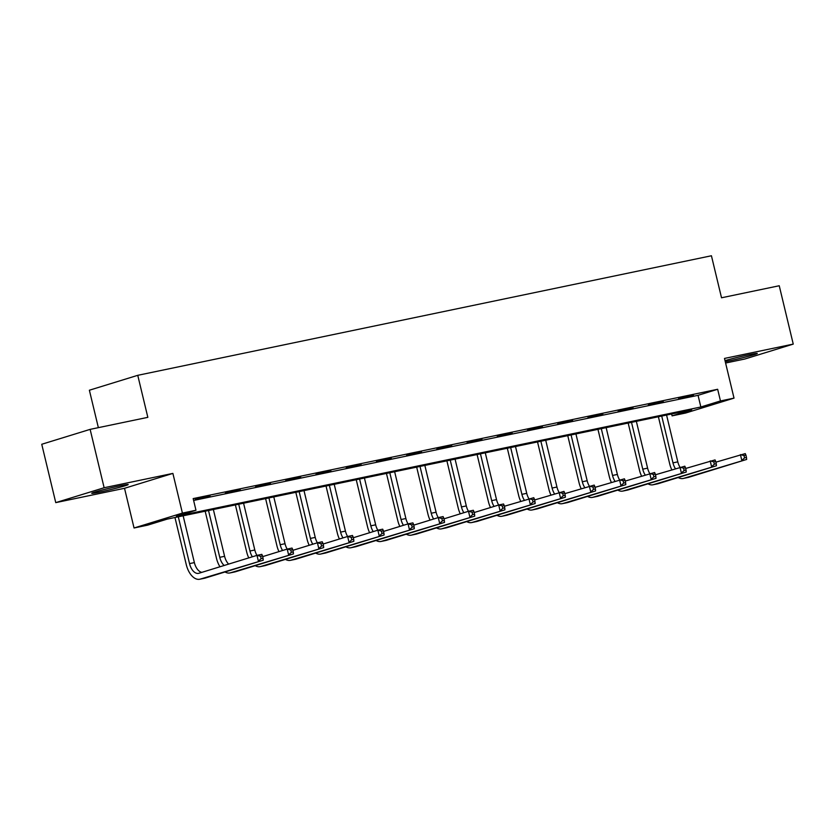 <?xml version="1.0" encoding="UTF-8"?>
<svg xmlns="http://www.w3.org/2000/svg" width="835" height="835" viewBox="0 0 835 835"><rect width="100%" height="100%" fill="white"/><g stroke="black" fill="none" stroke-linecap="round" stroke-linejoin="round"><path stroke-width="1.25" d="M99.772 492.065A18.746 0.814 166.5 0 0 118.601 487.598A18.746 0.814 166.5 0 0 128.193 484.55A18.746 0.814 166.5 0 0 120.167 485.782A18.746 0.814 166.5 0 0 101.327 490.249A18.746 0.814 166.5 0 0 91.746 493.297A18.746 0.814 166.5 0 0 99.772 492.065M725.271 361.67A18.746 0.814 166.5 0 0 728.84 360.96A18.746 0.814 166.5 0 0 747.68 356.482A18.746 0.814 166.5 0 0 757.272 353.435A18.746 0.814 166.5 0 0 749.245 354.677A18.746 0.814 166.5 0 0 725.02 360.636M147.607 525.163L134.049 527.991L182.416 513.087L195.974 510.258L176.362 516.301L700.857 406.989L720.459 400.946L734.017 398.128L685.65 413.022L672.091 415.851L691.704 409.808L167.209 519.12L147.607 525.163M124.519 488.298L172.887 473.403L104.135 487.734L90.128 429.367L41.75 444.272L55.757 502.628L124.519 488.298L134.049 527.991M98.363 427.656L89.376 390.227L137.754 375.322L711.43 255.76L721.523 297.782L779.243 285.747L793.25 344.103L724.498 358.434L734.017 398.128M725.594 363.027L744.872 359.008L793.25 344.103M671.643 413.993L672.091 415.851M104.135 487.734L55.757 502.628M193.616 500.447L698.05 395.32L717.662 389.277L193.177 498.589L195.974 510.258M693.467 395.268L678.573 398.692L693.467 395.268M663.251 401.562L648.357 404.985L663.251 401.562M633.034 407.856L618.14 411.29L633.034 407.856M602.818 414.16L587.934 417.583L602.818 414.16M572.601 420.454L557.717 423.877L572.601 420.454M542.395 426.748L527.501 430.182L542.395 426.748M512.179 433.052L497.284 436.475L512.179 433.052M481.962 439.346L467.078 442.769L481.962 439.346M451.745 445.639L436.862 449.073L451.745 445.639M421.539 451.944L406.645 455.367L421.539 451.944M391.323 458.238L376.428 461.661L391.323 458.238M361.106 464.531L346.222 467.965L361.106 464.531M330.89 470.825L316.006 474.259L330.89 470.825M300.683 477.129L285.789 480.553L300.683 477.129M270.467 483.423L255.573 486.857L270.467 483.423M240.25 489.717L225.356 493.151L240.25 489.717M210.034 496.021L195.15 499.445L210.034 496.021M172.887 473.403L182.416 513.087M717.662 389.277L720.459 400.946M90.128 429.367L147.837 417.343L137.754 375.322M698.05 395.32L700.857 406.989M671.758 469.74A18.026 10.229 78.2 0 1 669.701 463.863L658.387 416.748M666.57 415.047L677.811 461.849A12.014 6.816 -101.8 0 0 679.961 467.214M661.727 416.06L672.968 462.861A12.014 6.816 -101.8 0 0 675.379 468.633M715.887 462.173L745.258 453.603L745.926 455.138L743.995 455.545L744.549 457.872L746.49 457.476L745.926 455.138M746.49 457.476L746.657 459.438L688.551 477.338A18.026 10.229 78.2 0 1 688.019 477.474L683.176 478.486A18.026 10.229 78.2 0 1 678.229 477.516M746.657 459.438L683.708 478.351A18.026 10.229 78.2 0 1 683.176 478.486M744.549 457.872L741.824 460.45L740.415 454.616L743.995 455.545M641.551 476.044A18.026 10.229 78.2 0 1 639.485 470.157L628.171 423.053M636.353 421.341L647.595 468.143A12.014 6.816 -101.8 0 0 649.745 473.518M631.51 422.353L642.752 469.155A12.014 6.816 -101.8 0 0 645.163 474.927M685.681 468.466L715.042 459.908L715.71 461.431L713.779 461.839L714.332 464.177L716.273 463.769L715.71 461.431M716.273 463.769L716.451 465.742L658.335 483.642A18.026 10.229 78.2 0 1 657.813 483.778L652.97 484.78A18.026 10.229 78.2 0 1 648.012 483.809M716.451 465.742L653.492 484.644A18.026 10.229 78.2 0 1 652.97 484.78M714.332 464.177L711.608 466.744L710.199 460.91L713.779 461.839M611.335 482.338A18.026 10.229 78.2 0 1 609.268 476.461L597.954 429.347M606.147 427.645L617.378 474.447A12.014 6.816 -101.8 0 0 619.539 479.812M601.304 428.647L612.535 475.449A12.014 6.816 -101.8 0 0 614.946 481.221M655.465 474.76L684.836 466.201L685.504 467.736L683.562 468.132L684.126 470.47L686.057 470.063L685.504 467.736M686.057 470.063L686.234 472.036L628.118 489.936A18.026 10.229 78.2 0 1 627.596 490.072L622.753 491.084A18.026 10.229 78.2 0 1 617.806 490.103M686.234 472.036L623.275 490.949A18.026 10.229 78.2 0 1 622.753 491.084M684.126 470.47L681.391 473.048L679.993 467.214L683.562 468.132M581.118 488.632A18.026 10.229 78.2 0 1 579.052 482.755L567.748 435.64M575.931 433.939L587.162 480.741A12.014 6.816 -101.8 0 0 589.322 486.106M571.088 434.952L582.319 481.753A12.014 6.816 -101.8 0 0 584.73 487.525M625.248 481.064L654.619 472.495L655.287 474.029L653.346 474.437L653.909 476.764L655.84 476.367L655.287 474.029M655.84 476.367L656.018 478.33L597.902 496.23A18.026 10.229 78.2 0 1 597.38 496.366L592.537 497.378A18.026 10.229 78.2 0 1 587.59 496.408M656.018 478.33L593.059 497.242A18.026 10.229 78.2 0 1 592.537 497.378M653.909 476.764L651.175 479.342L649.776 473.508L653.346 474.437M550.902 494.936A18.026 10.229 78.2 0 1 548.846 489.049L537.531 441.945M545.714 440.233L556.955 487.035A12.014 6.816 -101.8 0 0 559.106 492.41M540.871 441.245L552.112 488.047A12.014 6.816 -101.8 0 0 554.523 493.819M595.031 487.358L624.403 478.799L625.071 480.323L623.129 480.73L623.693 483.068L625.634 482.661L625.071 480.323M625.634 482.661L625.801 484.634L567.696 502.534A18.026 10.229 78.2 0 1 567.163 502.67L562.32 503.672A18.026 10.229 78.2 0 1 557.373 502.701M625.801 484.634L562.853 503.536A18.026 10.229 78.2 0 1 562.32 503.672M623.693 483.068L620.958 485.636L619.56 479.801L623.129 480.73M520.696 501.23A18.026 10.229 78.2 0 1 518.629 495.353L507.315 448.238M515.498 446.527L526.739 493.339A12.014 6.816 -101.8 0 0 528.889 498.704M510.655 447.539L521.896 494.341A12.014 6.816 -101.8 0 0 524.307 500.113M564.815 493.652L594.186 485.093L594.854 486.628L592.923 487.024L593.476 489.362L595.418 488.955L594.854 486.628M595.418 488.955L595.595 490.928L537.479 508.828A18.026 10.229 78.2 0 1 536.947 508.964L532.114 509.976A18.026 10.229 78.2 0 1 527.156 508.995M595.595 490.928L532.636 509.841A18.026 10.229 78.2 0 1 532.114 509.976M593.476 489.362L590.752 491.94L589.343 486.106L592.923 487.024M490.479 507.523A18.026 10.229 78.2 0 1 488.412 501.647L477.098 454.532M485.292 452.831L496.522 499.633A12.014 6.816 -101.8 0 0 498.683 504.998L503.547 503.985L504.215 505.509L502.273 505.916L502.837 508.254L504.778 507.847L504.215 505.509M480.449 453.833L491.679 500.645A12.014 6.816 -101.8 0 0 494.09 506.417M534.609 499.956L563.98 491.387L564.637 492.921L562.707 493.328L563.27 495.656L565.201 495.249L564.637 492.921M565.201 495.249L565.378 497.222L507.262 515.122A18.026 10.229 78.2 0 1 506.741 515.258L501.898 516.27A18.026 10.229 78.2 0 1 496.95 515.289M565.378 497.222L502.419 516.134A18.026 10.229 78.2 0 1 501.898 516.27M563.27 495.656L560.535 498.234L559.137 492.399L562.707 493.328M460.262 513.828A18.026 10.229 78.2 0 1 458.196 507.941L446.892 460.836M455.075 459.125L466.306 505.927A12.014 6.816 -101.8 0 0 468.466 511.302L473.33 510.279L473.998 511.813L472.067 512.21L472.62 514.548L474.562 514.141L473.998 511.813M450.232 460.137L461.463 506.939A12.014 6.816 -101.8 0 0 463.874 512.711M504.392 506.25L533.763 497.691L534.431 499.215L532.49 499.622L533.054 501.95L534.984 501.553L534.431 499.215M534.984 501.553L535.162 503.526L477.046 521.426A18.026 10.229 78.2 0 1 476.524 521.562L471.681 522.564A18.026 10.229 78.2 0 1 466.734 521.593M535.162 503.526L472.203 522.428A18.026 10.229 78.2 0 1 471.681 522.564M533.054 501.95L530.319 504.528L528.92 498.693L532.49 499.622M430.046 520.121A18.026 10.229 78.2 0 1 427.979 514.245L416.675 467.13M424.858 465.419L436.089 512.22A12.014 6.816 -101.8 0 0 438.25 517.596L443.114 516.583L443.782 518.107L441.851 518.514L442.414 520.842L444.345 520.445L443.782 518.107M420.015 466.431L431.257 513.233A12.014 6.816 -101.8 0 0 433.657 519.005M474.176 512.544L498.704 504.998L502.273 505.916M504.778 507.847L504.945 509.82L446.829 527.72A18.026 10.229 78.2 0 1 446.308 527.856L441.464 528.868A18.026 10.229 78.2 0 1 436.517 527.887M504.945 509.82L441.997 528.732A18.026 10.229 78.2 0 1 441.464 528.868M502.837 508.254L500.102 510.832L498.704 504.998M399.829 526.415A18.026 10.229 78.2 0 1 397.773 520.539L386.459 473.424M394.642 471.723L405.883 518.525A12.014 6.816 -101.8 0 0 408.033 523.889L412.908 522.877L413.575 524.401L411.634 524.808L412.198 527.146L414.129 526.739L413.575 524.401M389.799 472.725L401.04 519.527A12.014 6.816 -101.8 0 0 403.451 525.309M443.959 518.848L468.487 511.291L472.067 512.21M474.562 514.141L474.729 516.114L416.623 534.014A18.026 10.229 78.2 0 1 416.091 534.149L411.248 535.162A18.026 10.229 78.2 0 1 406.301 534.181M474.729 516.114L411.78 535.026A18.026 10.229 78.2 0 1 411.248 535.162M472.62 514.548L469.896 517.126L468.487 511.291M369.623 532.72A18.026 10.229 78.2 0 1 367.557 526.833L356.242 479.728M364.425 478.017L375.666 524.818A12.014 6.816 -101.8 0 0 377.827 530.194L382.691 529.171L383.359 530.705L381.418 531.102L381.981 533.44L383.923 533.033L383.359 530.705M359.593 479.029L370.823 525.831A12.014 6.816 -101.8 0 0 373.235 531.603M413.753 525.142L438.281 517.585L441.851 518.514M444.345 520.445L444.523 522.418L386.407 540.318A18.026 10.229 78.2 0 1 385.885 540.454L381.042 541.456A18.026 10.229 78.2 0 1 376.094 540.485M444.523 522.418L381.564 541.32A18.026 10.229 78.2 0 1 381.042 541.456M442.414 520.842L439.68 523.42L438.281 517.585M339.407 539.013A18.026 10.229 78.2 0 1 337.34 533.137L326.026 486.022M334.219 484.31L345.45 531.112A12.014 6.816 -101.8 0 0 347.611 536.487L352.474 535.465L353.142 536.999L351.211 537.406L351.765 539.734L353.706 539.337L353.142 536.999M329.376 485.323L340.607 532.125A12.014 6.816 -101.8 0 0 343.018 537.897M383.536 531.436L408.064 523.889L411.634 524.808M414.129 526.739L414.306 528.712L356.19 546.612A18.026 10.229 78.2 0 1 355.668 546.748L350.825 547.76A18.026 10.229 78.2 0 1 345.878 546.779M414.306 528.712L351.347 547.624A18.026 10.229 78.2 0 1 350.825 547.76M412.198 527.146L409.463 529.724L408.064 523.889M309.19 545.307A18.026 10.229 78.2 0 1 307.123 539.431L295.82 492.316M304.003 490.615L315.233 537.416A12.014 6.816 -101.8 0 0 317.394 542.781L322.258 541.769L322.926 543.293L320.995 543.7L321.548 546.038L323.489 545.631L322.926 543.293M299.16 491.617L310.401 538.418A12.014 6.816 -101.8 0 0 312.801 544.201M353.32 537.74L377.848 530.183L381.418 531.102M383.923 533.033L384.09 535.005L325.974 552.906A18.026 10.229 78.2 0 1 325.452 553.041L320.609 554.054A18.026 10.229 78.2 0 1 315.661 553.073M384.09 535.005L321.141 553.918A18.026 10.229 78.2 0 1 320.609 554.054M381.981 533.44L379.247 536.018L377.848 530.183M278.973 551.611A18.026 10.229 78.2 0 1 276.917 545.725L265.603 498.61M273.786 496.908L285.027 543.71A12.014 6.816 -101.8 0 0 287.177 549.086L292.052 548.063L292.72 549.597L290.778 549.994L291.342 552.332L293.273 551.925L292.72 549.597M268.943 497.921L280.184 544.723A12.014 6.816 -101.8 0 0 282.595 550.495M323.103 544.034L347.631 536.477L351.211 537.406M353.706 539.337L353.873 541.31L295.767 559.21A18.026 10.229 78.2 0 1 295.235 559.346L290.392 560.348A18.026 10.229 78.2 0 1 285.445 559.377M353.873 541.31L290.924 560.212A18.026 10.229 78.2 0 1 290.392 560.348M351.765 539.734L349.03 542.312L347.631 536.477M248.767 557.905A18.026 10.229 78.2 0 1 246.701 552.029L235.387 504.914M243.57 503.202L254.811 550.004A12.014 6.816 -101.8 0 0 256.961 555.379L261.835 554.356L262.503 555.891L260.562 556.298L261.125 558.625L263.056 558.229L262.503 555.891M238.726 504.215L249.968 551.016A12.014 6.816 -101.8 0 0 252.379 556.788M292.887 550.328L317.415 542.781L320.995 543.7M323.489 545.631L323.667 547.603L265.551 565.504A18.026 10.229 78.2 0 1 265.019 565.639L260.186 566.652A18.026 10.229 78.2 0 1 255.228 565.671M323.667 547.603L260.708 566.516A18.026 10.229 78.2 0 1 260.186 566.652M321.548 546.038L318.824 548.616L317.415 542.781M219.97 566.777A18.026 10.229 78.2 0 1 216.484 558.323L205.17 511.208M213.363 509.507L224.594 556.308A12.014 6.816 -101.8 0 0 228.623 564.105M208.52 510.509L219.751 557.31A12.014 6.816 -101.8 0 0 224.166 565.483M262.681 556.632L287.209 549.075L290.778 549.994M293.273 551.925L293.45 553.897L235.334 571.798A18.026 10.229 78.2 0 1 234.812 571.933L229.969 572.946A18.026 10.229 78.2 0 1 225.022 571.965M293.45 553.897L230.491 572.81A18.026 10.229 78.2 0 1 229.969 572.946M291.342 552.332L288.607 554.91L287.209 549.075M263.056 558.229L263.234 560.202L200.275 579.104A18.026 10.229 78.2 0 1 199.753 579.24A18.026 10.229 78.2 0 1 186.268 564.617L174.964 517.502M183.147 515.8L194.378 562.602A12.014 6.816 -101.8 0 0 201.82 572.361M178.304 516.813L189.535 563.615A12.014 6.816 -101.8 0 0 198.532 573.363A12.014 6.816 -101.8 0 0 198.876 573.269L256.992 555.369L260.562 556.298M263.234 560.202L205.118 578.102A18.026 10.229 78.2 0 1 204.596 578.237L199.753 579.24M261.125 558.625L258.391 561.203L256.992 555.369M677.811 461.849L672.968 462.861M688.551 477.338L683.708 478.351M647.595 468.143L642.752 469.155M658.335 483.642L653.492 484.644M617.378 474.447L612.535 475.449M628.118 489.936L623.275 490.949M587.162 480.741L582.319 481.753M597.902 496.23L593.059 497.242M556.955 487.035L552.112 488.047M567.696 502.534L562.853 503.536M526.739 493.339L521.896 494.341M537.479 508.828L532.636 509.841M496.522 499.633L491.679 500.645M507.262 515.122L502.419 516.134M466.306 505.927L461.463 506.939M477.046 521.426L472.203 522.428M436.089 512.22L431.257 513.233M446.829 527.72L441.997 528.732M405.883 518.525L401.04 519.527M416.623 534.014L411.78 535.026M375.666 524.818L370.823 525.831M386.407 540.318L381.564 541.32M345.45 531.112L340.607 532.125M356.19 546.612L351.347 547.624M315.233 537.416L310.401 538.418M325.974 552.906L321.141 553.918M285.027 543.71L280.184 544.723M295.767 559.21L290.924 560.212M254.811 550.004L249.968 551.016M265.551 565.504L260.708 566.516M224.594 556.308L219.751 557.31M235.334 571.798L230.491 572.81M194.378 562.602L189.535 563.615M205.118 578.102L200.275 579.104"/></g></svg>

